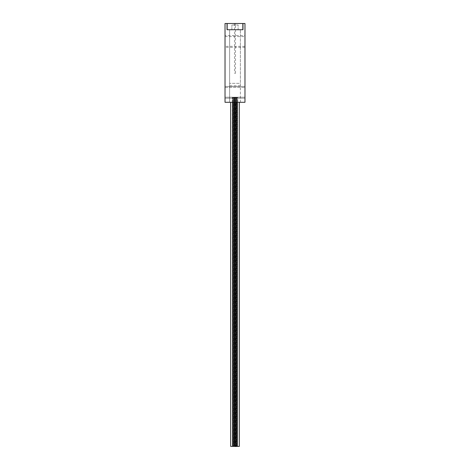 <?xml version="1.0" encoding="UTF-8"?>
<svg xmlns="http://www.w3.org/2000/svg" width="470" height="470" viewBox="0 0 470 470"><rect width="100%" height="100%" fill="white"/><g stroke="black" fill="none" stroke-linecap="round" stroke-linejoin="round"><path stroke-width="0.35" stroke-dasharray="2.35 1.76" d="M225.024 102.296L225.024 23.5L227.022 23.5L227.022 29.733L242.978 29.733L242.978 23.5L244.976 23.5L244.976 102.296L225.024 102.296M225.024 97.208L225.024 87.432L225.024 97.208L225.024 87.432L225.024 97.208L244.976 97.208L244.976 87.432L244.976 97.208L244.976 87.432L244.976 97.208L225.024 97.208M225.024 46.342L225.024 36.566L225.024 46.342L244.976 46.342L244.976 36.566L244.976 46.342M229.613 29.733L240.387 29.733L229.613 29.733L229.613 102.296L240.387 102.296L229.613 102.296L229.613 29.733M240.387 102.296L240.387 83.343L229.613 83.343L240.387 83.343L240.387 29.733L240.387 102.296M225.024 87.432L244.976 87.432L225.024 87.432M225.024 36.566L244.976 36.566M225.024 98.212L225.024 86.433L225.024 98.212L225.024 86.433L225.024 98.212L244.976 98.212L244.976 86.433L225.024 86.433L244.976 86.433L244.976 98.212L225.024 98.212M225.024 47.341L225.024 35.561L225.024 47.341L244.976 47.341L244.976 35.561L225.024 35.561M244.976 35.561L244.976 47.341M244.976 86.433L244.976 98.212L244.976 86.433M227.169 23.5L242.831 23.5L242.831 29.733L227.169 29.733L227.169 23.5M235 23.5L235.599 23.5L235 23.5M238.12 29.733L231.88 29.733L238.12 29.733L238.12 24.998L231.88 24.998L238.12 24.998L238.12 29.733M231.88 29.733L231.88 24.998L231.88 29.733M235 24.998L235.599 24.998L235 24.998M234.906 446.4L234.906 97.408L234.906 446.5L234.906 97.408L233.907 97.408L234.906 97.408L233.907 97.408L234.906 97.408L233.907 97.408L234.906 97.408L233.907 97.408L234.906 97.408L234.906 446.5L233.907 446.5L237.767 446.5L235.611 446.4L235.611 102.296L236.704 102.296L236.704 446.4L237.767 446.4M233.907 446.4L233.907 97.408L233.907 446.5L233.907 97.408L233.907 446.5L234.906 446.5M236.069 97.408L235.071 97.408L236.069 97.408L236.069 446.5L235.071 446.5L236.069 446.5L235.071 446.5L236.069 446.5L236.069 97.408L235.071 97.408L235.071 446.5L235.071 97.408L236.069 97.408M235.499 97.408L234.501 97.408L235.499 97.408L235.499 446.5L234.501 446.5L235.499 446.5L235.499 97.408L234.501 97.408L234.501 446.5L234.501 97.408L235.499 97.408L234.501 97.408L235.499 97.408L235.499 446.5L235.499 97.408L234.501 97.408L234.501 446.5L234.501 97.408L235.499 97.408M232.744 446.4L233.285 446.4L233.285 102.296L234.454 102.296L234.454 446.4L236.704 446.4L236.704 102.296L237.168 102.296L237.168 446.4L237.162 102.296L237.168 446.4L236.575 446.4L236.575 102.296L236.575 446.4L233.96 446.4L233.96 102.296L233.96 446.4L232.309 446.4L232.744 446.4L232.744 102.296L232.362 102.296L232.362 446.4L232.309 97.408L233.302 97.408L232.309 97.408L233.302 97.408L232.309 97.408L232.309 102.296L237.767 102.296L237.162 102.296L237.162 446.4L235.182 446.4L235.182 102.296L235.182 446.4L233.373 446.4L233.373 102.296L234.982 102.296L234.982 446.4L234.982 102.296L235.987 102.296L235.987 446.4L235.987 102.296L237.086 102.296L237.086 446.4L237.086 102.296L233.373 102.296L233.373 446.4L232.309 446.4L233.285 446.4L233.285 102.296L232.744 102.296L232.744 446.4L232.726 97.408L233.725 97.408L232.726 97.408L233.725 97.408L232.726 97.408L232.726 446.5L233.907 446.5M237.197 446.4L237.197 97.408L236.199 97.408L237.197 97.408L236.199 97.408L237.197 97.408L237.197 446.5L237.197 97.408L236.199 97.408L236.199 446.5L236.199 97.408L237.197 97.408L236.199 97.408L237.197 97.408L237.197 446.5M236.639 97.408L235.64 97.408L236.639 97.408L236.639 446.5L236.639 97.408L235.64 97.408L235.64 446.5L235.64 97.408L236.639 97.408L235.64 97.408L236.639 97.408L236.639 446.5L236.639 97.408L235.64 97.408L235.64 446.5L235.64 97.408L236.639 97.408M234.313 97.408L233.314 97.408L234.313 97.408L234.313 446.5L234.313 97.408L233.314 97.408L233.314 446.5L233.314 97.408L234.313 97.408L233.314 97.408L234.313 97.408L234.313 446.5L234.313 97.408L233.314 97.408L233.314 446.5L233.314 97.408L234.313 97.408M237.767 97.408L236.768 97.408L237.767 97.408L237.697 446.4L237.767 97.408L236.768 97.408L236.768 446.5L236.768 97.408L237.767 97.408M232.309 446.4L233.302 446.5L233.302 97.408L233.302 446.5L232.726 446.5M230.658 102.296L230.658 446.4L239.342 446.4L230.658 446.4L239.342 446.4L239.342 102.296L230.658 102.296L239.342 102.296M234.454 446.4L233.285 446.4L234.389 446.4L234.389 102.296L234.389 446.4L235.611 446.4L235.611 102.296L234.454 102.296L234.454 446.4M233.802 97.408L232.809 97.408L233.802 97.408L233.802 446.5L232.809 446.5L233.802 446.5L232.809 446.5L233.802 446.5L233.802 97.408L232.809 97.408L232.809 446.5L232.809 97.408L233.802 97.408M236.099 446.4L236.099 97.408L235.1 97.408L236.099 97.408L235.1 97.408L236.099 97.408L236.099 446.5M232.362 102.296L232.362 446.4L232.362 102.296M237.697 102.296L237.697 446.4L237.697 102.296M235.499 23.5L234.501 23.5L235.499 23.5L235.499 73.373L234.501 73.373L235.499 73.373M234.501 23.5L234.501 73.373M240.387 85.84L229.613 85.84M232.862 102.296L232.862 446.4L232.862 102.296M235.599 24.998L235.599 23.5L235.599 24.998M234.401 24.998L234.401 23.5L234.401 24.998"/><path stroke-width="0.7" d="M225.024 23.5L225.024 102.296L244.976 102.296L244.976 23.5L242.978 23.5L242.978 29.733L227.022 29.733L227.022 23.5L225.024 23.5M242.831 23.5L227.169 23.5L227.169 29.733L242.831 29.733L242.831 23.5M235.1 446.4L232.309 446.4M237.767 446.4L235.1 446.5M239.342 102.296L239.342 446.4L230.658 446.4L230.658 102.296"/></g></svg>
